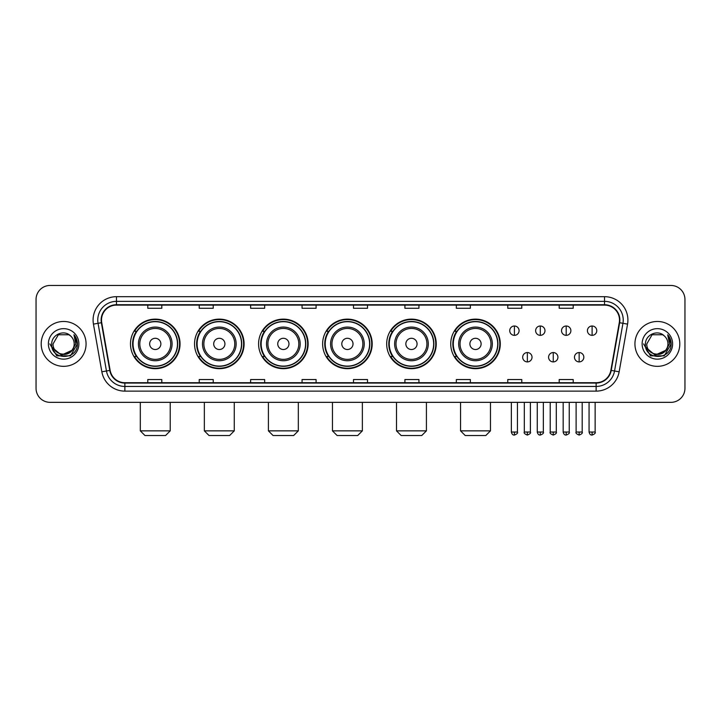 <?xml version="1.0" encoding="UTF-8"?>
<svg xmlns="http://www.w3.org/2000/svg" width="721" height="721" viewBox="0 0 721 721"><rect width="100%" height="100%" fill="white"/><g stroke="black" fill="none" stroke-linecap="round" stroke-linejoin="round"><path stroke-width="1.08" d="M450.733 343.908A24.775 24.775 0 0 0 475.509 368.683A24.775 24.775 0 0 0 500.284 343.908A24.775 24.775 0 0 0 475.509 319.124A24.775 24.775 0 0 0 450.733 343.908M386.681 343.908A24.775 24.775 0 0 0 411.457 368.683A24.775 24.775 0 0 0 436.232 343.908A24.775 24.775 0 0 0 411.457 319.124A24.775 24.775 0 0 0 386.681 343.908M322.629 343.908A24.775 24.775 0 0 0 347.414 368.683A24.775 24.775 0 0 0 372.189 343.908A24.775 24.775 0 0 0 347.414 319.124A24.775 24.775 0 0 0 322.629 343.908M258.587 343.908A24.775 24.775 0 0 0 283.362 368.683A24.775 24.775 0 0 0 308.137 343.908A24.775 24.775 0 0 0 283.362 319.124A24.775 24.775 0 0 0 258.587 343.908M194.535 343.908A24.775 24.775 0 0 0 219.31 368.683A24.775 24.775 0 0 0 244.095 343.908A24.775 24.775 0 0 0 219.31 319.124A24.775 24.775 0 0 0 194.535 343.908M130.483 343.908A24.775 24.775 0 0 0 155.267 368.683A24.775 24.775 0 0 0 180.043 343.908A24.775 24.775 0 0 0 155.267 319.124A24.775 24.775 0 0 0 130.483 343.908M136.431 356.525A22.675 22.675 0 0 1 136.431 331.281M200.474 356.525A22.675 22.675 0 0 1 200.474 331.281M264.526 356.525A22.675 22.675 0 0 1 264.526 331.281M328.578 356.525A22.675 22.675 0 0 1 328.578 331.281M392.621 356.525A22.675 22.675 0 0 1 392.621 331.281M456.672 356.525A22.675 22.675 0 0 1 456.672 331.281M36.05 299.494L36.05 388.313A14.023 14.023 0 0 0 50.073 402.345L670.927 402.345A14.023 14.023 0 0 0 684.95 388.313L684.95 299.494A14.023 14.023 0 0 0 670.927 285.462L50.073 285.462A14.023 14.023 0 0 0 36.05 299.494L36.05 388.313M41.196 343.908A22.441 22.441 0 0 0 63.637 366.34A22.441 22.441 0 0 0 86.069 343.908A22.441 22.441 0 0 0 63.637 321.467A22.441 22.441 0 0 0 41.196 343.908A22.441 22.441 0 0 0 63.637 366.34A22.441 22.441 0 0 0 86.069 343.908A22.441 22.441 0 0 0 63.637 321.467A22.441 22.441 0 0 0 41.196 343.908M634.931 343.908A22.441 22.441 0 0 0 657.363 366.34A22.441 22.441 0 0 0 679.804 343.908A22.441 22.441 0 0 0 657.363 321.467A22.441 22.441 0 0 0 634.931 343.908A22.441 22.441 0 0 0 657.363 366.34A22.441 22.441 0 0 0 679.804 343.908A22.441 22.441 0 0 0 657.363 321.467A22.441 22.441 0 0 0 634.931 343.908M101.499 320.061A14.961 14.961 0 0 1 116.46 305.1L604.54 305.1A14.961 14.961 0 0 1 619.276 322.657L610.867 370.342A14.961 14.961 0 0 1 596.132 382.707L124.868 382.707A14.961 14.961 0 0 1 110.133 370.342L101.724 322.657A14.961 14.961 0 0 1 101.499 320.061M101.129 320.061A15.33 15.33 0 0 0 101.364 322.72L109.772 370.405A15.33 15.33 0 0 0 124.868 383.076L596.132 383.076A15.33 15.33 0 0 0 611.228 370.405L619.636 322.72A15.33 15.33 0 0 0 604.54 304.731L116.46 304.731A15.33 15.33 0 0 0 101.129 320.061M93.442 324.117A23.378 23.378 0 0 1 116.46 296.682L604.54 296.682A23.378 23.378 0 0 1 627.558 324.117L619.15 371.802A23.378 23.378 0 0 1 596.132 391.124L124.868 391.124A23.378 23.378 0 0 1 101.85 371.802L93.442 324.117L98.047 323.305A18.701 18.701 0 0 1 116.46 301.36L604.54 301.36A18.701 18.701 0 0 1 622.953 323.305L614.544 370.991A18.701 18.701 0 0 1 596.132 386.447L124.868 386.447A18.701 18.701 0 0 1 106.456 370.991L98.047 323.305A18.701 18.701 0 0 1 97.759 320.061M670.927 285.462L50.073 285.462M50.073 402.345L670.927 402.345M684.95 388.313L684.95 299.494M611.228 370.405L614.544 370.991L622.953 323.305L627.558 324.117M353.488 305.1L353.488 308.264L367.512 308.264L367.512 305.1M302.063 305.1L302.063 308.264L316.086 308.264L316.086 305.1M250.638 305.1L250.638 308.264L264.661 308.264L264.661 305.1M199.212 305.1L199.212 308.264L213.236 308.264L213.236 305.1M147.787 305.1L147.787 308.264L161.81 308.264L161.81 305.1M404.914 305.1L404.914 308.264L418.937 308.264L418.937 305.1M456.339 305.1L456.339 308.264L470.362 308.264L470.362 305.1M507.764 305.1L507.764 308.264L521.788 308.264L521.788 305.1M559.19 305.1L559.19 308.264L573.213 308.264L573.213 305.1M367.512 382.707L367.512 379.543L353.488 379.543L353.488 382.707M316.086 382.707L316.086 379.543L302.063 379.543L302.063 382.707M264.661 382.707L264.661 379.543L250.638 379.543L250.638 382.707M213.236 382.707L213.236 379.543L199.212 379.543L199.212 382.707M161.81 382.707L161.81 379.543L147.787 379.543L147.787 382.707M418.937 382.707L418.937 379.543L404.914 379.543L404.914 382.707M470.362 382.707L470.362 379.543L456.339 379.543L456.339 382.707M521.788 382.707L521.788 379.543L507.764 379.543L507.764 382.707M573.213 382.707L573.213 379.543L559.19 379.543L559.19 382.707M71.73 350.694C66.125 358.274 52.516 353.425 53.066 343.908C52.417 357.535 74.849 357.535 74.2 343.908C74.849 357.535 52.417 357.535 53.066 343.908L58.347 334.751L68.919 334.751L70.559 335.923C64.07 329.127 51.588 334.724 51.705 343.908C50.515 360.212 76.958 360.644 77.39 344.692L77.408 343.908C77.372 340.438 76.219 337.392 73.957 334.769L75.777 343.908L71.73 350.694A10.563 10.563 0 0 0 74.2 343.908C74.849 357.535 52.417 357.535 53.066 343.908L58.347 334.751M74.2 343.908A10.563 10.563 0 0 0 70.559 335.923M72.406 350.127L61.384 355.129L52.029 347.333M48.388 343.908A15.24 15.24 0 0 0 63.637 359.148A15.24 15.24 0 0 0 78.877 343.908A15.24 15.24 0 0 0 63.637 328.659A15.24 15.24 0 0 0 48.388 343.908M73.957 334.769L77.408 344.305L76.768 339.726L77.408 344.305L76.768 339.726L77.408 344.305L74.056 334.886L77.408 344.305L74.056 334.886L77.408 343.908L70.523 355.841L56.743 355.841L49.857 343.908M74.056 334.886L77.408 344.314M165.551 435.538L144.975 435.538L140.307 430.861L170.228 430.861L165.551 435.538M160.873 343.908A5.606 5.606 0 0 0 155.267 338.293A5.606 5.606 0 0 0 149.653 343.908A5.606 5.606 0 0 0 155.267 349.514A5.606 5.606 0 0 0 160.873 343.908M172.094 343.908A16.826 16.826 0 0 0 155.267 327.073A16.826 16.826 0 0 0 138.432 343.908A16.826 16.826 0 0 0 155.267 360.734A16.826 16.826 0 0 0 172.094 343.908A16.826 16.826 0 0 1 155.267 360.734A16.826 16.826 0 0 1 138.432 343.908M177.474 343.908A22.207 22.207 0 0 0 155.267 321.701A22.207 22.207 0 0 0 133.061 343.908A22.207 22.207 0 0 0 155.267 366.106A22.207 22.207 0 0 0 177.474 343.908M179.574 343.908A24.307 24.307 0 0 1 134.485 356.525L136.738 356.525A22.414 22.414 0 0 0 170.093 360.707A22.414 22.414 0 0 0 170.093 327.1A22.414 22.414 0 0 0 136.738 331.281L134.485 331.281A24.307 24.307 0 0 1 179.574 343.908M229.602 435.538L209.027 435.538L204.349 430.861L234.271 430.861L229.602 435.538M224.925 343.908A5.606 5.606 0 0 0 219.31 338.293A5.606 5.606 0 0 0 213.704 343.908A5.606 5.606 0 0 0 219.31 349.514A5.606 5.606 0 0 0 224.925 343.908M236.146 343.908A16.826 16.826 0 0 0 219.31 327.073A16.826 16.826 0 0 0 202.484 343.908A16.826 16.826 0 0 0 219.31 360.734A16.826 16.826 0 0 0 236.146 343.908A16.826 16.826 0 0 1 219.31 360.734A16.826 16.826 0 0 1 202.484 343.908M241.517 343.908A22.207 22.207 0 0 0 219.31 321.701A22.207 22.207 0 0 0 197.103 343.908A22.207 22.207 0 0 0 219.31 366.106A22.207 22.207 0 0 0 241.517 343.908M243.626 343.908A24.307 24.307 0 0 1 198.536 356.525L200.789 356.525A22.414 22.414 0 0 0 234.145 360.707A22.414 22.414 0 0 0 234.145 327.1A22.414 22.414 0 0 0 200.789 331.281L198.536 331.281A24.307 24.307 0 0 1 243.626 343.908M293.645 435.538L273.079 435.538L268.401 430.861L298.323 430.861L293.645 435.538M288.968 343.908A5.606 5.606 0 0 0 283.362 338.293A5.606 5.606 0 0 0 277.747 343.908A5.606 5.606 0 0 0 283.362 349.514A5.606 5.606 0 0 0 288.968 343.908M300.188 343.908A16.826 16.826 0 0 0 283.362 327.073A16.826 16.826 0 0 0 266.527 343.908A16.826 16.826 0 0 0 283.362 360.734A16.826 16.826 0 0 0 300.188 343.908A16.826 16.826 0 0 1 283.362 360.734A16.826 16.826 0 0 1 266.527 343.908M305.569 343.908A22.207 22.207 0 0 0 283.362 321.701A22.207 22.207 0 0 0 261.155 343.908A22.207 22.207 0 0 0 283.362 366.106A22.207 22.207 0 0 0 305.569 343.908M307.669 343.908A24.307 24.307 0 0 1 262.588 356.525L264.841 356.525A22.414 22.414 0 0 0 298.188 360.707A22.414 22.414 0 0 0 298.188 327.1A22.414 22.414 0 0 0 264.841 331.281L262.588 331.281A24.307 24.307 0 0 1 307.669 343.908M357.697 435.538L337.122 435.538L332.453 430.861L362.366 430.861L357.697 435.538M353.02 343.908A5.606 5.606 0 0 0 347.414 338.293A5.606 5.606 0 0 0 341.799 343.908A5.606 5.606 0 0 0 347.414 349.514A5.606 5.606 0 0 0 353.02 343.908M364.24 343.908A16.826 16.826 0 0 0 347.414 327.073A16.826 16.826 0 0 0 330.579 343.908A16.826 16.826 0 0 0 347.414 360.734A16.826 16.826 0 0 0 364.24 343.908A16.826 16.826 0 0 1 347.414 360.734A16.826 16.826 0 0 1 330.579 343.908M369.621 343.908A22.207 22.207 0 0 0 347.414 321.701A22.207 22.207 0 0 0 325.207 343.908A22.207 22.207 0 0 0 347.414 366.106A22.207 22.207 0 0 0 369.621 343.908M371.721 343.908A24.307 24.307 0 0 1 326.631 356.525L328.884 356.525A22.414 22.414 0 0 0 362.239 360.707A22.414 22.414 0 0 0 362.239 327.1A22.414 22.414 0 0 0 328.884 331.281L326.631 331.281A24.307 24.307 0 0 1 371.721 343.908M421.74 435.538L401.173 435.538L396.496 430.861L426.417 430.861L421.74 435.538M417.071 343.908A5.606 5.606 0 0 0 411.457 338.293A5.606 5.606 0 0 0 405.851 343.908A5.606 5.606 0 0 0 411.457 349.514A5.606 5.606 0 0 0 417.071 343.908M428.292 343.908A16.826 16.826 0 0 0 411.457 327.073A16.826 16.826 0 0 0 394.63 343.908A16.826 16.826 0 0 0 411.457 360.734A16.826 16.826 0 0 0 428.292 343.908A16.826 16.826 0 0 1 411.457 360.734A16.826 16.826 0 0 1 394.63 343.908M433.663 343.908A22.207 22.207 0 0 0 411.457 321.701A22.207 22.207 0 0 0 389.25 343.908A22.207 22.207 0 0 0 411.457 366.106A22.207 22.207 0 0 0 433.663 343.908M435.772 343.908A24.307 24.307 0 0 1 390.683 356.525L392.936 356.525A22.414 22.414 0 0 0 426.291 360.707A22.414 22.414 0 0 0 426.291 327.1A22.414 22.414 0 0 0 392.936 331.281L390.683 331.281A24.307 24.307 0 0 1 435.772 343.908M485.792 435.538L465.225 435.538L460.548 430.861L490.469 430.861L485.792 435.538M481.114 343.908A5.606 5.606 0 0 0 475.509 338.293A5.606 5.606 0 0 0 469.894 343.908A5.606 5.606 0 0 0 475.509 349.514A5.606 5.606 0 0 0 481.114 343.908M492.335 343.908A16.826 16.826 0 0 0 475.509 327.073A16.826 16.826 0 0 0 458.673 343.908A16.826 16.826 0 0 0 475.509 360.734A16.826 16.826 0 0 0 492.335 343.908A16.826 16.826 0 0 1 475.509 360.734A16.826 16.826 0 0 1 458.673 343.908M497.715 343.908A22.207 22.207 0 0 0 475.509 321.701A22.207 22.207 0 0 0 453.302 343.908A22.207 22.207 0 0 0 475.509 366.106A22.207 22.207 0 0 0 497.715 343.908M499.815 343.908A24.307 24.307 0 0 1 454.735 356.525L456.979 356.525A22.414 22.414 0 0 0 490.334 360.707A22.414 22.414 0 0 0 490.334 327.1A22.414 22.414 0 0 0 456.979 331.281L454.735 331.281A24.307 24.307 0 0 1 499.815 343.908M514.406 326A4.677 4.677 0 0 0 509.729 330.669A4.677 4.677 0 0 0 514.406 335.346A4.677 4.677 0 0 0 519.075 330.669A4.677 4.677 0 0 0 514.406 326L514.406 335.346A4.677 4.677 0 0 0 519.075 330.669A4.677 4.677 0 0 0 514.406 326M540.299 326A4.677 4.677 0 0 0 535.631 330.669A4.677 4.677 0 0 0 540.299 335.346A4.677 4.677 0 0 0 544.977 330.669A4.677 4.677 0 0 0 540.299 326L540.299 335.346A4.677 4.677 0 0 0 544.977 330.669A4.677 4.677 0 0 0 540.299 326M566.201 326A4.677 4.677 0 0 0 561.524 330.669A4.677 4.677 0 0 0 566.201 335.346A4.677 4.677 0 0 0 570.879 330.669A4.677 4.677 0 0 0 566.201 326L566.201 335.346A4.677 4.677 0 0 0 570.879 330.669A4.677 4.677 0 0 0 566.201 326M592.103 326A4.677 4.677 0 0 0 587.426 330.669A4.677 4.677 0 0 0 592.103 335.346A4.677 4.677 0 0 0 596.781 330.669A4.677 4.677 0 0 0 592.103 326L592.103 335.346A4.677 4.677 0 0 0 596.781 330.669A4.677 4.677 0 0 0 592.103 326M527.357 352.551A4.677 4.677 0 0 0 522.68 357.228A4.677 4.677 0 0 0 527.357 361.906A4.677 4.677 0 0 0 532.026 357.228A4.677 4.677 0 0 0 527.357 352.551L527.357 361.906A4.677 4.677 0 0 0 532.026 357.228A4.677 4.677 0 0 0 527.357 352.551M553.25 352.551A4.677 4.677 0 0 0 548.582 357.228A4.677 4.677 0 0 0 553.25 361.906A4.677 4.677 0 0 0 557.928 357.228A4.677 4.677 0 0 0 553.25 352.551L553.25 361.906A4.677 4.677 0 0 0 557.928 357.228A4.677 4.677 0 0 0 553.25 352.551M579.152 352.551A4.677 4.677 0 0 0 574.475 357.228A4.677 4.677 0 0 0 579.152 361.906A4.677 4.677 0 0 0 583.83 357.228A4.677 4.677 0 0 0 579.152 352.551L579.152 361.906A4.677 4.677 0 0 0 583.83 357.228A4.677 4.677 0 0 0 579.152 352.551M667.934 343.908C668.583 357.535 646.151 357.535 646.8 343.908L652.081 334.751L662.653 334.751L664.284 335.923C657.804 329.127 645.322 334.724 645.439 343.908C644.25 360.212 670.692 360.644 671.125 344.692L671.143 343.908C671.107 340.438 669.953 337.392 667.691 334.769L669.512 343.908L665.465 350.694A10.563 10.563 0 0 0 667.934 343.908C668.583 357.535 646.151 357.535 646.8 343.908C646.151 357.535 668.583 357.535 667.934 343.908A10.563 10.563 0 0 0 664.284 335.923M665.465 350.694C659.859 358.274 646.25 353.425 646.8 343.908M666.141 350.127L655.119 355.129L645.764 347.333M642.123 343.908A15.24 15.24 0 0 0 657.363 359.148A15.24 15.24 0 0 0 672.612 343.908A15.24 15.24 0 0 0 657.363 328.659A15.24 15.24 0 0 0 642.123 343.908M667.691 334.769L671.143 344.305L670.503 339.726L671.143 344.305L670.503 339.726L671.143 344.305L667.79 334.886L671.143 344.305L667.79 334.886L671.143 343.908L664.257 355.841L650.477 355.841L643.592 343.908M667.79 334.886L671.143 344.314M604.54 296.682L604.54 304.731M98.047 323.305L101.364 322.72M124.868 391.124L124.868 383.076M596.132 383.076L596.132 391.124M101.85 371.802L109.772 370.405M619.636 322.72L622.953 323.305M116.46 296.682L116.46 304.731M614.544 370.991L619.15 371.802M170.724 343.908A15.465 15.465 0 0 0 155.267 328.443A15.465 15.465 0 0 0 139.802 343.908A15.465 15.465 0 0 0 155.267 359.364A15.465 15.465 0 0 0 170.724 343.908M234.776 343.908A15.465 15.465 0 0 0 219.31 328.443A15.465 15.465 0 0 0 203.854 343.908A15.465 15.465 0 0 0 219.31 359.364A15.465 15.465 0 0 0 234.776 343.908M298.818 343.908A15.465 15.465 0 0 0 283.362 328.443A15.465 15.465 0 0 0 267.897 343.908A15.465 15.465 0 0 0 283.362 359.364A15.465 15.465 0 0 0 298.818 343.908M362.87 343.908A15.465 15.465 0 0 0 347.414 328.443A15.465 15.465 0 0 0 331.948 343.908A15.465 15.465 0 0 0 347.414 359.364A15.465 15.465 0 0 0 362.87 343.908M426.922 343.908A15.465 15.465 0 0 0 411.457 328.443A15.465 15.465 0 0 0 396 343.908A15.465 15.465 0 0 0 411.457 359.364A15.465 15.465 0 0 0 426.922 343.908M490.965 343.908A15.465 15.465 0 0 0 475.509 328.443A15.465 15.465 0 0 0 460.043 343.908A15.465 15.465 0 0 0 475.509 359.364A15.465 15.465 0 0 0 490.965 343.908M514.406 432.032L511.36 432.032C511.892 434.195 512.91 435.205 514.406 435.069L514.406 432.032L517.444 432.032L517.444 402.345M540.299 432.032L537.262 432.032C537.794 434.195 538.812 435.205 540.299 435.069L540.299 432.032L543.346 432.032L543.346 402.345M566.201 432.032L563.164 432.032C563.696 434.195 564.705 435.205 566.201 435.069L566.201 432.032L569.239 432.032L569.239 402.345M592.103 432.032L589.066 432.032C589.598 434.195 590.607 435.205 592.103 435.069L592.103 432.032L595.14 432.032L595.14 402.345M527.357 432.032L524.311 432.032C523.698 432.997 524.708 434.015 527.357 435.069L527.357 432.032L530.395 432.032L530.395 402.345M553.25 432.032L550.213 432.032C549.6 432.997 550.61 434.015 553.25 435.069L553.25 432.032L556.288 432.032L556.288 402.345M579.152 432.032L576.115 432.032C575.502 432.997 576.512 434.015 579.152 435.069L579.152 432.032L582.189 432.032L582.189 402.345M170.228 402.345L170.228 430.861M140.307 402.345L140.307 430.861M234.271 402.345L234.271 430.861M204.349 402.345L204.349 430.861M298.323 402.345L298.323 430.861M268.401 402.345L268.401 430.861M362.366 402.345L362.366 430.861M332.453 402.345L332.453 430.861M426.417 402.345L426.417 430.861M396.496 402.345L396.496 430.861M490.469 402.345L490.469 430.861M460.548 402.345L460.548 430.861M511.36 432.032L511.36 402.345M517.444 432.032C518.057 432.997 517.047 434.015 514.406 435.069M537.262 432.032L537.262 402.345M543.346 432.032C543.958 432.997 542.949 434.015 540.299 435.069M563.164 432.032L563.164 402.345M569.239 432.032C569.86 432.997 568.842 434.015 566.201 435.069M589.066 432.032L589.066 402.345M595.14 432.032C595.762 432.997 594.744 434.015 592.103 435.069M524.311 432.032L524.311 402.345M530.395 432.032C531.007 432.997 529.998 434.015 527.357 435.069M550.213 432.032L550.213 402.345M556.288 432.032C556.909 432.997 555.9 434.015 553.25 435.069M576.115 432.032L576.115 402.345M582.189 432.032C582.811 432.997 581.793 434.015 579.152 435.069"/></g></svg>
